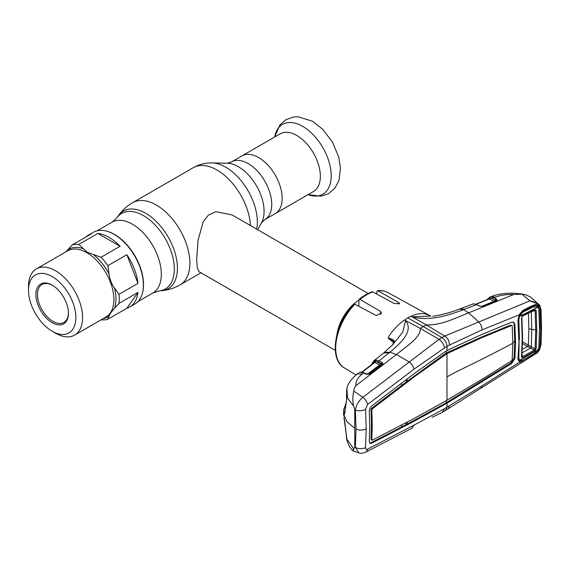 <?xml version="1.0" encoding="UTF-8"?>
<svg xmlns="http://www.w3.org/2000/svg" width="570" height="570" viewBox="0 0 570 570"><rect width="100%" height="100%" fill="white"/><g stroke="black" fill="none" stroke-linecap="round" stroke-linejoin="round"><path stroke-width="0.85" d="M258.616 157.548A33.302 19.223 60 0 1 280.369 186.889A33.302 19.223 60 0 1 275.267 213.572A33.302 19.223 -120 0 0 280.369 186.889A33.302 19.223 -120 0 0 258.616 157.548A33.302 19.223 -120 0 0 241.965 155.895A33.302 19.223 60 0 1 258.616 157.548M107.844 231.513A40.869 23.598 60 0 1 114.627 234.498A40.869 23.598 60 0 1 142.721 291.926M368.135 293.472L232.04 214.897L215.795 211.698L208.385 215.125L203.184 221.851L198.068 240.219L196.686 259.229L197.277 267.907L199.194 271.783L335.288 350.358M336.806 335.16A32.846 18.96 -60 0 1 358.737 300.276M52.183 322.691A22.992 13.274 60 0 1 35.924 294.533A22.992 13.274 60 0 1 52.183 285.15L52.183 285.15A22.992 13.274 60 0 1 68.436 313.308A22.992 13.274 60 0 1 52.183 322.691M68.436 312.852A21.895 12.64 60 0 1 63.904 322.435A21.895 12.64 60 0 1 52.953 321.352A21.895 12.64 60 0 1 38.653 302.057A21.895 12.64 60 0 1 42.009 284.508A21.895 12.64 60 0 1 52.575 285.378M55.539 333.201L52.183 331.263A33.495 19.337 60 0 1 28.5 290.244A33.495 19.337 60 0 1 52.183 276.571A33.495 19.337 60 0 1 75.867 317.59A33.495 19.337 60 0 1 52.183 331.263L55.539 333.201A38.233 22.073 60 0 0 74.656 335.096L105.963 317.02A38.233 22.073 60 0 0 111.827 286.382A38.233 22.073 60 0 0 86.847 252.688A38.233 22.073 60 0 0 67.73 250.793L36.416 268.869A38.233 22.073 60 0 1 55.539 270.764A38.233 22.073 60 0 1 80.513 304.458A38.233 22.073 60 0 1 74.656 335.096M66.063 251.755L72.048 245.014A41.418 23.912 60 0 1 78.831 244.409L87.331 252.339L101.075 257.248L120.071 246.276A41.418 23.912 -120 0 0 108.948 237.327A41.418 23.912 -120 0 0 97.833 233.436L120.071 246.276M72.048 245.014L91.05 234.042A41.418 23.912 -120 0 0 88.243 235.275L93.402 232.296A41.418 23.912 60 0 1 114.114 234.348A41.418 23.912 60 0 1 141.168 270.843A41.418 23.912 60 0 1 134.819 304.038L129.661 307.016A41.418 23.912 -120 0 0 137.976 292.424L118.98 303.39L114.506 308.363C111.521 311.64 109.697 314.234 109.041 316.143L107.858 319.214L126.853 308.242A41.418 23.912 -120 0 0 129.661 307.016M101.075 257.248A41.418 23.912 60 0 1 107.858 265.684L109.041 273.921C109.725 279.314 111.549 284.01 114.506 288.014L118.98 294.348L137.976 283.383A41.418 23.912 -120 0 0 126.853 254.719L107.858 265.684M118.98 294.348A41.418 23.912 60 0 1 118.98 303.39M107.858 319.214A41.418 23.912 60 0 1 101.111 319.82M126.853 254.719L137.976 283.383M97.833 233.436L78.831 244.409M88.243 235.275A41.418 23.912 -120 0 0 85.771 237.091M137.976 292.424L126.853 308.242M28.5 290.244L28.5 286.375A38.233 22.073 60 0 1 36.416 268.869M313.457 191.527A33.302 19.223 -120 0 0 318.559 164.844A33.302 19.223 -120 0 0 296.806 135.496A33.302 19.223 -120 0 0 280.155 133.85L231.527 161.923A33.302 19.223 60 0 1 248.178 163.576A33.302 19.223 60 0 1 269.931 192.917A33.302 19.223 60 0 1 264.829 219.6L313.457 191.527M393.806 342.755L388.099 338.074L389.944 334.604C394.355 328.584 399.221 323.71 404.529 319.984L405.569 320.675L402.712 332.175L392.901 344.444L383.738 352.944L389.132 352.816L389.916 352.182L384.38 352.431M407.764 317.925A44.524 25.707 -60 0 1 410.999 316.25L426.296 324.864L423.246 326.553L441.885 337.554L439.071 339.321L420.211 328.377L423.246 326.553L407.764 317.925A44.524 25.707 120 0 0 404.529 319.984L420.211 328.377C421.287 337.034 406.367 346.439 396.449 354.519L409.296 361.993C411.797 363.966 413.35 366.36 413.97 369.175L444.457 347.964L449.445 345.085L482.049 329.866L519.641 314.64C518.607 316.749 518.166 318.423 518.315 319.656M359.983 299.442L359.036 299.414C363.361 295.83 367.736 293.308 372.153 291.84L372.93 291.961A43.498 25.116 120 0 0 366.453 294.904A43.498 25.116 120 0 0 359.983 299.442L380.71 311.491L381.579 312.873L376.328 315.552L354.868 304.216A43.498 25.116 120 0 0 344.437 367.942L355.929 374.91M344.437 367.942C328.448 359.285 334.512 323.831 353.849 304.287L354.868 304.216M359.036 299.414L358.822 306.304M376.799 294.063L376.799 291.712L378.045 290.835L377.461 290.686C381.337 290.28 384.836 290.921 387.935 292.602A43.498 25.116 120 0 0 378.045 290.835L398.772 302.599L399.641 303.532L394.39 303.589L372.93 291.961M394.198 342.135A1.097 0.762 26.6 0 1 394.433 341.708L392.21 345.178M382.726 363.924L382.242 363.617M394.312 341.801L388.099 338.074M388.106 338.053C392.174 338.844 394.283 340.062 394.433 341.708M355.901 385.641C355.58 381.465 357.732 377.561 362.349 373.92L357.084 373.984C350.921 379.349 347.529 384.23 346.909 388.633L347.529 398.003L353.628 406.054C352.467 400.361 352.559 395.423 353.906 391.234C353.735 389.217 354.397 387.358 355.901 385.641L396.449 354.519L389.916 352.182C400.895 343.033 413.87 331.063 405.598 320.668L405.569 320.675M372.516 362.598A1.097 0.827 22.6 0 0 372.303 362.869L374.576 360.397L376.407 360.097L379.007 360.86L389.132 352.816M538.899 346.966L538.458 349.289A1.097 0.356 23 0 0 539.427 349.538L535.65 353.842L442.427 412.288L444.457 408.711L482.049 385.847L519.427 362.256L517.959 359.121L519.12 339.456M365.619 452.167C362.634 453.349 360.425 453.599 358.979 452.915L355.359 447.279A7.296 4.524 4.4 0 0 365.562 447.5C365.527 449.117 366.197 449.666 367.579 449.132A7.296 4.795 -117.6 0 1 365.619 452.167L411.953 428.227L413.97 425.156L444.457 408.711M367.579 449.132L413.97 425.156M346.567 395.644A1.097 0.819 -8.2 0 1 346.51 395.459L346.809 389.025L346.724 398.915L344.7 413.521C344.415 414.361 344.159 414.226 343.924 413.115L343.731 409.723L343.575 413.599L346.774 421.579L354.775 428.341L354.775 447.115L355.359 447.279L356.051 429.003L355.359 410.008A7.296 3.876 -4.1 0 0 365.562 409.253L367.579 404.508L413.97 369.175M365.562 409.253L366.204 428.79L365.562 447.5M354.775 428.341L354.775 409.574L355.359 410.008C356.186 405.021 358.687 400.781 362.869 397.297L353.906 391.234M444.457 347.964C443.895 344.408 442.099 341.523 439.071 339.321L362.869 397.297A7.296 4.004 53 0 1 367.579 404.508M354.775 447.115L353.628 448.868C352.467 451.326 352.559 451.433 353.906 449.189M343.959 417.276A1.097 0.876 -10.7 0 1 343.938 417.197L346.724 438.045C346.781 439.028 346.71 439.078 346.517 438.202L346.589 438.644C347.6 443.531 349.652 447.578 352.73 450.777L358.979 452.915M346.589 438.644L353.628 448.868M344.7 421.194A1.097 0.556 174.5 0 1 344.679 421.109L343.938 417.197A1.097 0.876 -10.7 0 1 343.924 417.119M344.679 421.109L346.703 437.988A1.097 0.513 171.7 0 1 346.703 437.924M346.724 438.045A1.097 0.513 171.7 0 1 346.703 437.988L346.76 438.344M346.517 438.202A1.097 0.955 -11.1 0 1 346.645 437.596M373.343 363.19L373.892 362L372.466 363.874M359.278 372.466L359.385 372.395A1.097 0.72 64.5 0 0 359.278 372.466L360.055 372.253A1.097 0.983 91.9 0 1 360.596 372.089L362.784 372.388A1.097 0.755 105.2 0 0 362.221 372.531L360.055 372.253M359.563 372.345A1.097 0.72 64.5 0 0 359.385 372.395L360.596 372.089M382.014 362.399A1.097 0.684 117.1 0 0 381.373 363.71L378.359 362.164A1.097 0.684 117.1 0 1 379.007 360.86L382.014 362.399L382.883 363.339L382.385 364.273L369.652 373.941L365.619 373.984L362.221 372.531M365.619 373.984A1.097 0.67 -64.9 0 1 366.225 373.87L364.13 372.887A1.097 0.67 115.1 0 0 363.525 373.008L362.349 373.92M357.084 373.984L358.188 373.115M343.731 409.723L346.004 403.061M354.775 409.574L353.628 406.054M345.698 405.149L344.886 411.504M346.76 398.544A1.097 0.734 9.8 0 0 346.71 398.694L346.51 395.459A1.097 0.819 -8.2 0 1 346.517 395.259M344.743 413.15A1.097 0.698 6.1 0 0 344.679 413.336L346.71 398.694A1.097 0.734 9.8 0 0 346.724 398.915M343.924 413.115A1.097 0.898 -11.1 0 1 344.8 412.231M513.285 322.057L514.104 323.959L514.76 341.38L515.551 341.822L514.895 324.401L513.705 322.221L511.682 322.2L482.049 334.369L449.231 349.382L444.707 351.989L414.604 373.307L371.74 405.961C370.13 407.372 369.31 409.16 369.296 411.319L369.716 426.659L369.296 441.451L369.987 443.332L371.74 443.211L370.97 442.748L401.444 427.016L401.608 425.049M372.217 440.175L371.818 439.89L372.217 440.175L415.024 417.988L446.987 400.211L446.987 353.628L415.024 376.286L372.217 408.918L371.818 409.78L372.26 425.113L371.818 439.89L371.027 439.449L371.469 424.678L371.027 409.338L371.441 408.448L401.672 385.477L401.515 383.304M401.672 385.477L407.236 381.216L405.484 380.276M407.08 379.064L407.236 381.216L444.116 354.44L448.291 352.025L481.23 337.148L510.891 325.021L511.418 325.385M371.027 439.449L371.441 439.741M369.652 443.018L370.97 442.748M405.227 423.154L407.001 424.116L401.444 427.016M515.551 341.822L514.895 358.516L511.682 363.475L446.987 403.225L414.604 421.009L413.827 420.546L407.001 424.116L407.172 422.128M446.21 351.063L446.21 353.165L446.987 353.628L482.006 337.611L511.668 325.484L512.181 325.841L512.836 343.268L512.181 359.962L511.668 360.767L482.006 379.321L446.987 400.211M482.006 337.611L481.23 337.148M511.668 325.484L510.891 325.021M449.075 352.488L448.291 352.025M444.885 354.903L444.116 354.44M415.024 376.286L414.248 375.822M413.827 420.546L446.21 402.762L510.905 363.012L514.104 358.074L514.76 341.38L512.829 342.413M482.049 382.078L481.265 381.615M449.231 401.829L448.447 401.373M444.707 404.444L443.937 403.98M414.604 421.009L371.74 443.211M481.037 388.341L482.049 385.847M448.383 408.854L449.445 405.833M517.959 359.121L518.28 358.423L517.959 359.121M487.207 300.084L487.991 298.616L490.471 297.02L492.907 297.148L496.178 298.673A1.097 0.691 116.8 0 0 495.366 300.077L492.224 298.602L489.089 298.281A1.097 0.834 24.2 0 1 488.989 298.887M490.927 296.749L495.615 297.07L494.161 297.654A1.097 0.691 116.8 0 0 493.349 299.058M490.706 296.835L491.126 296.664C496.648 294.362 503.709 293.208 512.295 293.208C517.774 293.393 522.227 293.913 525.647 294.761L521.97 294.206L513.734 294.512L468.654 312.83L478.65 321.95C480.816 324.116 481.949 326.76 482.049 329.866M518.315 319.642L519.156 339.62L518.315 358.651L518.479 359.998L519.534 361.081L521.514 360.703M539.476 328.235L539.106 346.995L540.132 346.902L539.427 349.538L535.75 353.599L522.64 361.608L519.427 362.256A1.097 0.919 -67.9 0 0 519.534 361.081M522.64 361.608L522.327 360.261M530.584 356.863L530.634 356.221M445.498 410.706L446.987 407.379L446.987 403.225L446.21 402.762L446.21 400.653M374.027 360.682A1.097 0.898 56.7 0 0 373.892 362L374.276 361.594A1.097 0.948 69.4 0 1 374.576 360.397M375.73 360.119A1.097 0.827 82.2 0 0 375.43 361.33L374.276 361.594A1.097 0.841 26.5 0 1 374.355 362.37L374.355 362.37A1.097 0.841 26.5 0 1 374.319 362.435M376.407 360.097A1.097 0.848 93.6 0 0 376.036 361.473L375.43 361.33A1.097 0.684 117.1 0 1 374.782 362.47L361.993 372.395M378.359 362.164L376.036 361.473L380.261 363.639L381.978 363.995A1.097 0.884 173.1 0 1 382.883 363.339M380.653 365.199L379.613 364.95A1.097 0.684 117.1 0 0 380.261 363.639M366.831 374.661L379.613 364.95L374.782 362.47M369.125 374.241L366.225 373.87M369.652 373.941A1.097 0.591 -127.1 0 0 369.132 373.941L368.84 374.105M382.385 364.273A1.097 0.591 -127.3 0 0 381.864 364.273A1.097 0.591 -127.3 0 0 381.765 364.401M496.178 298.673L497.225 300.347L496.819 300.582L482.833 306.346L479.619 306.111L476.513 304.637L463.581 309.653L468.654 312.83C456.228 317.654 440.952 325.677 426.296 324.864L444.714 336.065L441.885 337.554C444.992 339.741 446.695 342.705 446.987 346.46L446.987 350.614M538.793 308.748L538.458 306.817A1.097 0.777 -31.7 0 0 539.427 306.332L539.498 306.304C537.581 303.525 534.404 301.694 529.972 300.817L444.714 336.065C447.714 337.91 449.288 340.917 449.445 345.085M518.807 340.083L517.959 320.076L519.427 314.44L522.64 310.579L530.584 306.418L535.75 304.416L539.427 306.332L540.132 308.591L540.731 328.113L540.132 346.902M517.959 320.076L518.28 319.521M522.64 310.579L522.483 311.541L519.641 314.64M530.584 306.418L530.406 307.522L522.469 311.555M535.75 304.416L535.344 305.584L530.378 307.536M535.273 305.598L530.998 307.251M538.458 306.817L536.057 305.577M540.731 328.113L539.69 328.27L539.106 308.798L540.132 308.591M535.75 353.599L535.665 353.008M535.65 353.842C537.011 353.272 538.379 351.797 539.754 349.41L540.673 345.028L541.165 327.871L540.673 310.116L539.498 306.304A1.097 0.791 -34.7 0 0 539.655 305.292L539.655 305.292A1.097 0.791 -34.7 0 0 539.555 305.178L530.72 297.134L525.647 294.761M521.97 294.206L529.972 300.817L538.771 304.266L539.655 305.292L541.023 309.653A1.097 0.584 -3 0 1 540.673 310.116M540.673 345.028A1.097 0.677 3.2 0 0 541.023 344.572L541.5 327.415L541.023 309.653M464.5 309.303L460.268 308.776L459.505 309.068L463.581 309.653C449.83 314.79 430.172 321.651 412.217 316.849L410.999 316.25C416.456 313.806 421.323 313.065 425.591 314.02L428.747 315.174M412.224 316.834L430.906 316.094M459.505 309.068L459.463 309.083C452.031 312.189 439.449 315.488 432.63 316.2M513.734 294.512C506.894 294.27 500.859 295.118 495.615 297.07M481.55 306.432L493.991 301.316L489.324 298.958L476.1 304.259M490.471 297.02A1.097 0.713 77.8 0 0 490.072 298.024A1.097 0.691 116.8 0 1 489.324 298.958L488.704 299.108M479.619 306.111A1.097 0.663 -64.6 0 1 480.068 306.09L474.126 303.86A1.097 0.827 -87.6 0 0 473.855 303.91L473.2 303.917A1.097 0.905 -94 0 1 473.699 303.903M476.962 304.615A1.097 0.663 -64.6 0 0 476.513 304.637L473.855 303.91M492.907 297.148A1.097 0.777 106.8 0 0 492.224 298.602L496.349 300.654M473.2 303.917L460.261 308.776M487.991 298.616A1.097 0.876 37 0 0 487.877 299.314M490.756 296.813L489.694 297.234A1.097 1.019 69.1 0 0 489.089 298.281M497.225 300.347A1.097 0.855 -130.3 0 0 496.456 300.518M496.819 300.582A1.097 0.663 -112.5 0 0 496.377 300.54L482.391 306.297L480.068 306.09M482.833 306.346A1.097 0.663 -112.3 0 0 482.391 306.297M519.356 316.856L519.284 316.036A1.097 0.634 -60 0 1 520.061 314.697A1.097 0.634 -60 0 1 520.082 314.683L520.324 314.825M519.612 316.229L519.313 316.051A1.097 0.634 -60.2 0 1 520.104 314.697M519.726 314.483L520.567 314.44M528.461 313.201L528.875 328.562L528.369 345.135L535.109 348.961L535.722 330.151L535.109 310.614A1.097 0.584 -3.8 0 0 536.142 310.422L536.762 329.994L536.142 348.847L534.639 351.077A1.097 0.591 -119.8 0 0 534.247 350.016L530.627 348.049L521.664 353.151M536.762 329.994L531.817 329.546L531.276 311.576M534.639 351.077L522.918 357.732A1.097 0.591 -119.3 0 0 522.526 356.663L534.247 350.016L535.109 348.961A1.097 0.677 -175.9 0 0 536.142 348.847M519.149 338.637L518.814 358.067L519.526 360.311L537.945 349.873L533.819 353.835L522.868 360.048L519.526 360.311M518.429 357.24L518.814 358.067M518.322 318.829L518.814 319.891L519.526 316.421L522.868 312.175L521.393 312.317M519.491 339.364L518.814 319.891M532.088 306.817L537.945 307.102L519.526 316.421M533.819 306.653L522.868 312.175M537.945 349.873L538.907 346.902L539.469 328.498L538.907 309.41L537.945 307.102M532.052 311.384L535.109 310.614L534.247 310.237A1.097 0.627 -117 0 0 534.389 310.194A1.097 0.627 -117 0 0 534.639 309.61L536.142 310.422M521.671 315.68L522.526 316.165A1.097 0.62 -116.7 0 0 522.669 316.122A1.097 0.62 -116.7 0 0 522.918 315.531L534.639 309.61M522.918 357.732L521.529 357.019L522.22 337.896L521.529 317.974L522.918 315.531M522.526 316.165L521.849 317.383A1.097 0.577 176.5 0 1 521.885 317.511A1.097 0.577 176.5 0 1 521.529 317.974M521.529 357.019A1.097 0.684 3.8 0 0 521.885 356.564A1.097 0.684 3.8 0 0 521.849 356.357L522.526 356.663L522.013 354.561M527.606 346.453L527.542 346.418A1.097 0.634 120 0 0 528.297 345.092L528.369 345.135A1.097 0.627 120.6 0 1 527.606 346.453L530.627 348.049L531.276 346.881L531.817 329.546L528.875 328.562M530.627 348.049L531.269 346.873M522.298 349.41L527.542 346.418L522.498 343.511M97.035 230.829L111.998 222.193L116.779 217.954A43.626 25.187 60 0 1 143.469 215.603A43.626 25.187 60 0 1 173.259 259.172A43.626 25.187 60 0 1 158.93 290.964L161.631 290.714C168.2 290.102 174.342 288.149 180.063 284.865L200.961 272.802M116.779 217.954L118.339 215.738A44.802 25.864 60 0 1 145.756 213.315A44.802 25.864 60 0 1 176.344 258.067A44.802 25.864 60 0 1 161.631 290.714M118.339 215.738C122.158 210.359 126.918 206.012 132.625 202.699A47.438 27.389 60 0 1 156.344 205.05A47.438 27.389 60 0 1 187.338 246.853A47.438 27.389 60 0 1 180.063 284.865M132.625 202.699L193.287 167.673A47.438 27.389 60 0 1 217.013 170.024A47.438 27.389 60 0 1 250.487 225.542M257.683 229.703L261.53 222.706A36.38 21.005 60 0 0 238.367 166.725A36.38 21.005 60 0 0 227.188 163.227L212.004 162.913A44.702 25.814 60 0 1 225.734 167.217A44.702 25.814 60 0 1 256.664 229.112M111.998 222.193A40.869 23.598 60 0 1 132.432 224.217A40.869 23.598 60 0 1 159.137 260.233A40.869 23.598 60 0 1 152.867 292.98L158.93 290.964M358.295 306.026A29.683 17.136 -60 0 1 358.737 305.691M67.581 249.981A39.088 22.572 60 0 1 82.835 248.62M93.779 254.933A39.088 22.572 60 0 1 109.041 273.921M109.041 316.143A39.088 22.572 60 0 1 103.362 318.523M114.506 288.014A39.088 22.572 60 0 1 114.506 308.363M308.007 194.669A40.306 23.27 -120 0 0 331.084 172.589A40.306 23.27 -120 0 0 302.713 126.369A40.306 23.27 -120 0 0 274.704 136.992M398.772 302.599L398.772 304.18M380.71 311.491L380.71 314.583M366.204 428.79A7.296 4.211 180 0 1 356.051 429.003M371.818 409.78L371.027 409.338M372.217 408.918L371.441 408.448M446.987 376.92A208.299 120.263 180 0 1 460.453 369.795A1550.942 895.427 0 0 0 512.836 343.268M511.682 363.475L510.905 363.012M514.895 358.516L514.104 358.074M514.895 324.401L514.104 323.959M490.763 296.806L495.031 297.305M371.654 364.508L372.303 362.869A1.097 0.827 22.6 0 0 372.524 363.731M541.165 327.871A1.097 0.634 0 0 0 541.5 327.415M493.991 301.316A1.097 0.691 116.8 0 0 494.803 299.906M522.533 337.276L522.22 337.896M522.533 341.765L528.297 345.092M227.188 163.227L231.527 161.923M137.904 301.623L152.867 292.98M261.53 222.706L264.829 219.6M193.287 167.673C199.108 164.374 205.343 162.785 212.004 162.913M274.704 137L279.906 124.908L286.055 119.593L293.771 116.964L298.16 116.75L312.467 121.232L322.762 129.319L332.46 142.144L338.651 156.779L340.497 168.029L339.022 180.241L334.939 188.114L328.598 193.636L321.152 196.201L308.007 194.676M392.067 345.377L394.255 341.915M373.77 360.867L383.738 352.944M442.455 412.281L432.103 417.29M343.731 415.68L343.575 413.599M346.368 435.601L346.467 437.903M362.784 372.388L364.13 372.887M346.809 389.025L346.909 388.633M371.939 440.197L371.148 439.762M361.458 372.417L374.355 362.37M381.864 364.273L369.132 373.941M539.754 349.41L541.023 344.572M387.935 292.602L430.357 315.901M488.889 298.908L475.793 304.159M473.414 303.867L472.124 304.173M534.389 310.194L522.669 316.122M521.885 317.511L522.569 337.433L521.885 356.564"/></g></svg>
